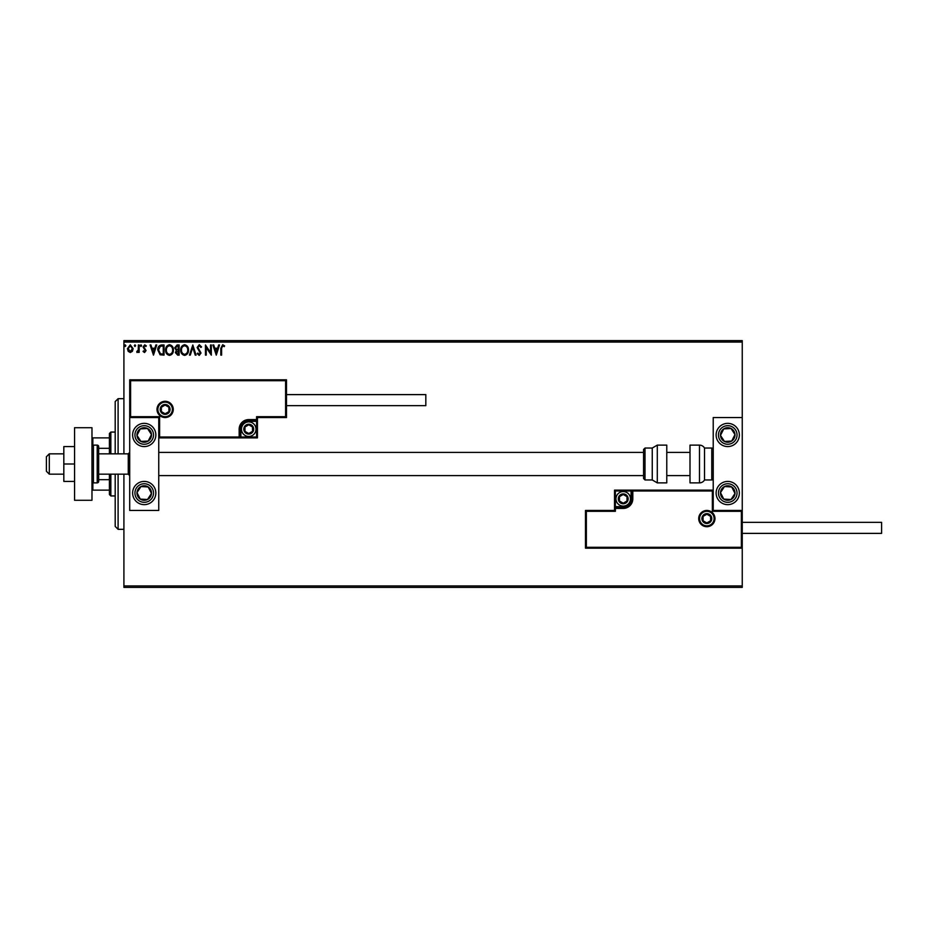 <?xml version="1.0" encoding="UTF-8"?>
<svg xmlns="http://www.w3.org/2000/svg" width="928" height="928" viewBox="0 0 928 928"><rect width="100%" height="100%" fill="white"/><g stroke="black" fill="none" stroke-linecap="round" stroke-linejoin="round"><path stroke-width="1.39" d="M132.402 351.306L130.291 352.536L128.192 351.306L127.426 348.673L130.291 344.845L133.156 348.673L132.402 351.306M139.154 344.972L139.154 352.396L138.365 352.396L138.365 351.306L137.008 352.536L136.787 351.492L138.249 350.018L138.365 344.972L139.154 344.972M144.571 352.536L143.063 351.48L143.515 350.842L144.524 351.619L145.278 350.622L143.063 346.991L144.71 344.845L146.311 345.854L145.87 346.538L144.791 345.761L143.84 346.956L146.056 350.587L144.571 352.536M161.669 344.972L164.036 344.972L164.036 355.134L160.08 354.774L157.783 349.926C157.667 346.991 158.955 345.344 161.669 344.972M179.139 344.972L179.139 355.134L177.7 355.134L175.369 352.617L176.32 350.459L174.719 347.861L177.109 344.972L179.139 344.972M192.815 344.972L196.075 355.134L195.228 355.134L192.757 347.432L190.286 355.134L189.428 355.134L192.815 344.972M210.54 344.972L211.317 344.972L211.317 355.134L206.236 347.559L206.236 355.134L205.459 355.134L205.459 344.972L210.54 352.536L210.54 344.972M221.606 348.383L221.606 355.134L220.829 355.134L220.829 348.278L222.685 344.717L224.599 345.889L224.205 346.666L222.697 345.761L221.606 348.383M123.911 342.072L123.911 340.622L742.249 340.622L742.249 342.072L123.911 342.072L123.911 453.838M123.911 474.162L123.911 585.928L742.249 585.928L742.249 587.378L123.911 587.378L123.911 585.928M742.249 342.072L742.249 417.554L713.226 417.554L713.226 510.446L742.249 510.446L742.249 417.554M741.379 547.311L742.249 548.193L585.487 548.193L585.487 510.446L586.357 511.316L586.357 547.311L741.379 547.311L741.379 511.316L742.249 510.446L742.249 585.928M216.27 355.134L212.883 344.972L213.73 344.972L214.774 348.232L217.628 348.232L218.672 344.972L219.53 344.972L216.27 355.134M199.265 344.717L201.55 346.933L200.912 347.455L199.323 345.761L197.896 347.478L201.028 353.023L199.207 355.401L197.246 353.672L197.861 353.058L199.218 354.357L200.251 353.069L197.119 347.466L199.265 344.717M188.523 350.007C188.581 352.907 187.294 354.705 184.66 355.401C181.969 354.774 180.658 352.988 180.705 350.065C180.658 347.153 181.958 345.378 184.602 344.717C187.247 345.355 188.558 347.118 188.523 350.007M173.408 350.007C173.466 352.907 172.179 354.705 169.557 355.401C166.866 354.774 165.544 352.988 165.59 350.065C165.544 347.153 166.843 345.378 169.488 344.717C172.144 345.355 173.443 347.118 173.408 350.007M153.48 355.134L150.092 344.972L150.939 344.972L151.983 348.232L154.837 348.232L155.881 344.972L156.739 344.972L153.48 355.134M141.624 345.692L140.975 346.538L140.325 345.692L140.975 344.845L141.624 345.692M135.639 345.692L134.978 346.538L134.328 345.692L134.978 344.845L135.639 345.692M125.86 345.692L125.21 346.538L124.561 345.692L125.21 344.845L125.86 345.692M215.11 349.276L216.201 352.686L217.291 349.276L215.11 349.276M181.482 350.065C181.447 352.385 182.491 353.823 184.626 354.357C186.748 353.788 187.792 352.35 187.734 350.018C187.781 347.698 186.737 346.283 184.626 345.761C182.48 346.283 181.436 347.722 181.482 350.065M177.55 354.09L178.362 354.09L178.362 350.842L176.146 352.605L177.55 354.09M177.967 349.798L178.362 346.016L177.468 346.016L175.496 347.861L176.726 349.67L177.967 349.798M166.379 350.065C166.344 352.385 167.388 353.823 169.522 354.357C171.645 353.788 172.678 352.35 172.631 350.018C172.666 347.698 171.634 346.283 169.522 345.761C167.376 346.283 166.321 347.722 166.379 350.065M163.247 354.09L163.247 346.016L160.324 346.272L158.56 349.926L160.486 353.812L163.247 354.09M152.32 349.276L153.422 352.686L154.512 349.276L152.32 349.276M128.215 348.661L130.291 351.619L132.379 348.661L130.291 345.761L128.215 348.661M144.234 423.354A11.612 11.612 0 0 1 155.846 434.965A11.612 11.612 0 0 1 144.234 446.577A11.612 11.612 0 0 1 132.623 434.965A11.612 11.612 0 0 1 144.234 423.354A11.612 11.612 0 0 0 134.514 441.322A11.612 11.612 0 0 0 150.58 444.686A11.612 11.612 0 0 0 153.955 428.62M144.234 504.646A11.612 11.612 0 0 0 155.846 493.035A11.612 11.612 0 0 0 144.234 481.423A11.612 11.612 0 0 0 132.623 493.035A11.612 11.612 0 0 0 144.234 504.646A11.612 11.612 0 0 1 134.514 486.678A11.612 11.612 0 0 1 144.234 481.423M158.746 417.554L158.746 510.446L129.711 510.446L129.711 417.554L158.746 417.554L159.616 416.684L159.616 437.007L158.746 437.877L240.897 437.877L240.897 437.007L256.58 437.007L256.58 421.324L248.739 421.324A7.842 7.842 0 0 0 240.897 429.165L240.897 437.007L240.027 437.007A0.87 0.87 0 0 1 239.157 437.877L239.157 429.165A9.582 9.582 0 0 1 248.739 419.584L256.58 419.584L256.58 416.684L285.604 416.684L285.604 380.689L286.485 379.807L286.485 417.554L257.45 417.554L257.45 419.584L256.58 419.584L256.58 420.454L248.739 420.454A8.712 8.712 0 0 0 240.027 429.165L240.027 437.007L159.616 437.007M727.738 504.646A11.612 11.612 0 0 1 716.126 493.035A11.612 11.612 0 0 1 727.738 481.423A11.612 11.612 0 0 1 739.349 493.035A11.612 11.612 0 0 1 727.738 504.646M727.738 423.354A11.612 11.612 0 0 0 716.126 434.965A11.612 11.612 0 0 0 727.738 446.577A11.612 11.612 0 0 0 739.349 434.965A11.612 11.612 0 0 0 727.738 423.354A11.612 11.612 0 0 1 737.458 428.62M49.3 474.162L46.4 471.262L46.4 456.738L49.3 453.838L49.3 474.162L63.823 474.162M98.658 474.162L128.261 474.162L128.261 453.838L129.711 452.388M699.584 518.578A7.262 7.262 0 0 0 706.834 525.84A7.262 7.262 0 0 0 714.096 518.578A7.262 7.262 0 0 0 706.834 511.316A7.262 7.262 0 0 0 699.584 518.578M585.487 510.446L614.522 510.446L614.522 508.416L615.392 508.416L615.392 511.316L586.357 511.316M623.233 506.676L623.233 507.546L615.392 507.546A0.87 0.87 0 0 0 614.522 508.416L614.522 490.123L631.075 490.123L631.075 490.993L615.392 490.993L615.392 506.676L623.233 506.676A7.842 7.842 0 0 0 631.075 498.835L631.075 490.993L631.945 490.993A0.87 0.87 0 0 1 632.815 490.123L631.075 490.123M623.233 508.416L623.233 507.546A8.712 8.712 0 0 0 631.945 498.835L631.945 490.993L632.815 490.993L632.815 490.123L713.226 490.123L712.356 490.993L632.815 490.993L632.815 498.835A9.582 9.582 0 0 1 623.233 508.416L615.392 508.416L615.392 506.676L614.522 506.676M586.357 547.311L585.487 548.193M614.522 510.446L615.392 511.316M741.379 511.316L712.356 511.316L713.226 510.446M614.522 490.123L615.392 490.993M632.815 490.123A0.87 0.87 0 0 0 631.945 490.993M172.388 409.422A7.262 7.262 0 0 0 165.138 402.16A7.262 7.262 0 0 0 157.876 409.422A7.262 7.262 0 0 0 165.138 416.684A7.262 7.262 0 0 0 172.388 409.422M285.604 380.689L130.593 380.689L130.593 416.684L129.711 417.554L129.711 379.807L286.485 379.807M257.45 421.324L256.58 421.324L256.58 420.454A0.87 0.87 0 0 0 257.45 419.584L257.45 437.877L240.897 437.877M286.485 417.554L285.604 416.684M257.45 417.554L256.58 416.684M130.593 380.689L129.711 379.807M257.45 437.877L256.58 437.007M253.1 429.165A4.35 4.35 0 0 0 244.969 426.984A4.35 4.35 0 0 0 248.739 433.515A4.35 4.35 0 0 0 253.1 429.165M252.509 429.165L252.509 426.984L248.739 424.804L244.969 426.984L244.969 431.346L248.739 433.515L252.509 431.346L252.509 429.165M241.489 429.165A7.262 7.262 0 0 1 248.739 421.904A7.262 7.262 0 0 1 256 429.165A7.262 7.262 0 0 1 248.739 436.427A7.262 7.262 0 0 1 241.489 429.165M244.969 426.984L244.969 431.346L248.739 433.515L252.509 431.346L252.509 426.984L248.739 424.804M627.583 498.835A4.35 4.35 0 0 0 619.463 496.654A4.35 4.35 0 0 0 623.233 503.196A4.35 4.35 0 0 0 627.583 498.835M627.003 498.835L627.003 496.654L623.233 494.485L619.463 496.654L619.463 501.016L623.233 503.196L627.003 501.016L627.003 498.835M615.972 498.835A7.262 7.262 0 0 1 623.233 491.573A7.262 7.262 0 0 1 630.483 498.835A7.262 7.262 0 0 1 623.233 506.096A7.262 7.262 0 0 1 615.972 498.835M619.463 496.654L619.463 501.016L623.233 503.196M627.003 501.016L627.003 496.654M711.196 518.578A4.35 4.35 0 0 0 703.064 516.397A4.35 4.35 0 0 0 706.834 522.928A4.35 4.35 0 0 0 711.196 518.578M710.604 518.578L710.604 516.397L706.834 514.228L703.064 516.397L703.064 520.759L706.834 522.928L710.604 520.759L710.604 518.578M703.064 516.397L703.064 520.759L706.834 522.928M710.604 520.759L710.604 516.397M169.488 409.422A4.35 4.35 0 0 0 161.368 407.241A4.35 4.35 0 0 0 165.138 413.772A4.35 4.35 0 0 0 169.488 409.422M168.908 409.422L168.908 407.241L165.138 405.072L161.368 407.241L161.368 411.603L165.138 413.772L168.908 411.603L168.908 409.422M161.368 407.241L161.368 411.603L165.138 413.772L168.908 411.603L168.908 407.241M138.156 489.056A7.262 7.262 0 0 0 147.506 499.508A7.262 7.262 0 0 0 148.202 486.956A7.262 7.262 0 0 0 138.156 489.056M138.968 489.59L136.984 492.629L140.267 499.102L147.506 499.508L151.473 493.429L148.202 486.956L140.952 486.55L138.968 489.59M150.58 483.314A11.612 11.612 0 0 1 153.955 499.38M136.984 492.629L140.267 499.102L147.506 499.508L151.473 493.429L148.202 486.956L140.952 486.55L136.984 492.629M721.659 489.056A7.262 7.262 0 0 0 731.02 499.508A7.262 7.262 0 0 0 731.705 486.956A7.262 7.262 0 0 0 721.659 489.056M722.483 489.59L720.488 492.629L723.77 499.102L731.02 499.508L734.988 493.429L731.705 486.956L724.466 486.55L722.483 489.59M720.488 492.629L723.77 499.102L731.02 499.508L734.988 493.429L731.705 486.956L724.466 486.55L720.488 492.629M733.816 430.998A7.262 7.262 0 0 0 720.488 435.371A7.262 7.262 0 0 0 731.705 441.044A7.262 7.262 0 0 0 733.816 430.998M733.004 431.532L731.02 428.492L723.77 428.898L720.488 435.371L724.466 441.45L731.705 441.044L734.988 434.571L733.004 431.532M718.017 441.322A11.612 11.612 0 0 1 721.392 425.244M731.02 428.492L723.77 428.898L720.488 435.371L724.466 441.45L731.705 441.044L734.988 434.571L731.02 428.492M150.313 430.998A7.262 7.262 0 0 0 136.984 435.371A7.262 7.262 0 0 0 148.202 441.044A7.262 7.262 0 0 0 150.313 430.998M149.489 431.532L147.506 428.492L140.267 428.898L136.984 435.371L140.952 441.45L148.202 441.044L151.473 434.571L149.489 431.532M147.506 428.492L140.267 428.898L136.984 435.371L140.952 441.45L148.202 441.044L151.473 434.571L147.506 428.492M699.492 482.873A5.812 5.812 0 0 0 704.514 479.962L704.514 448.038A5.812 5.812 0 0 0 699.492 445.127L690.003 445.127L690.003 482.873L699.492 482.873L699.492 445.127M704.514 479.962L711.776 479.962A1.45 1.45 0 0 0 713.226 478.512M711.776 479.962L711.776 448.038A1.45 1.45 0 0 1 713.226 449.488M711.776 448.038L704.514 448.038M657.291 482.873L666.78 482.873L666.78 445.127L657.291 445.127L657.291 482.873L652.256 479.962L652.256 448.038L645.006 448.038L645.006 479.962L643.556 478.512L643.556 449.488L645.006 448.038M158.746 475.612L643.556 475.612L643.556 478.512M643.556 459.093L643.556 452.388L158.746 452.388M881.6 522.348L881.6 533.38L742.249 533.38L742.249 522.348L881.6 522.348M286.485 394.62L425.824 394.62L425.824 405.652L286.485 405.652M74.565 464L63.823 464L63.823 481.423L74.565 481.423M63.823 464L63.823 446.577L74.565 446.577M74.565 500.285L74.565 427.715L91.976 427.715L91.976 500.285L74.565 500.285M93.426 445.127L93.426 482.873L97.208 482.873A1.45 1.45 0 0 0 98.658 481.423L98.658 446.577A1.45 1.45 0 0 0 97.208 445.127L93.426 445.127A1.45 1.45 0 0 0 91.976 446.577M93.426 482.873A1.45 1.45 0 0 1 91.976 481.423M118.1 474.162L118.1 529.32L115.2 526.42L115.2 474.162M115.2 453.838L115.2 401.58L118.1 398.68L118.1 453.838M110.85 474.162L110.85 495.935L109.4 494.485L109.4 474.162M109.4 453.838L109.4 433.515L110.85 432.065L110.85 453.838M110.85 495.935L115.2 495.935M110.85 432.065L115.2 432.065M109.4 490.123L91.976 490.123M109.4 479.695L98.658 479.695M109.4 448.305L98.658 448.305M91.976 437.877L92.846 437.877L92.846 445.254M109.4 437.877L92.846 437.877M92.846 482.746L92.846 490.123M714.966 518.578A8.132 8.132 0 0 1 706.834 526.71A8.132 8.132 0 0 1 698.714 518.578A8.132 8.132 0 0 1 706.834 510.446A8.132 8.132 0 0 1 714.966 518.578M712.356 511.316L712.356 490.993M631.075 498.835L632.815 498.835M157.006 409.422A8.132 8.132 0 0 1 165.138 401.29A8.132 8.132 0 0 1 173.258 409.422A8.132 8.132 0 0 1 165.138 417.554A8.132 8.132 0 0 1 157.006 409.422M130.593 416.684L159.616 416.684M248.739 421.324L248.739 419.584M240.897 429.165L239.157 429.165M253.68 429.165A4.93 4.93 0 0 0 248.739 424.224A4.93 4.93 0 0 0 243.809 429.165A4.93 4.93 0 0 0 248.739 434.095A4.93 4.93 0 0 0 253.68 429.165M628.163 498.835A4.93 4.93 0 0 0 623.233 493.905A4.93 4.93 0 0 0 618.292 498.835A4.93 4.93 0 0 0 623.233 503.776A4.93 4.93 0 0 0 628.163 498.835M711.776 518.578A4.93 4.93 0 0 0 706.834 513.636A4.93 4.93 0 0 0 701.904 518.578A4.93 4.93 0 0 0 706.834 523.508A4.93 4.93 0 0 0 711.776 518.578M170.068 409.422A4.93 4.93 0 0 0 165.138 404.492A4.93 4.93 0 0 0 160.196 409.422A4.93 4.93 0 0 0 165.138 414.364A4.93 4.93 0 0 0 170.068 409.422M136.451 487.954A9.292 9.292 0 0 0 139.154 500.807A9.292 9.292 0 0 0 152.006 498.116A9.292 9.292 0 0 0 149.315 485.251A9.292 9.292 0 0 0 136.451 487.954M719.966 487.954A9.292 9.292 0 0 0 722.657 500.807A9.292 9.292 0 0 0 735.521 498.116A9.292 9.292 0 0 0 732.818 485.251A9.292 9.292 0 0 0 719.966 487.954M735.521 429.884A9.292 9.292 0 0 0 722.657 427.193A9.292 9.292 0 0 0 719.966 440.046A9.292 9.292 0 0 0 732.818 442.749A9.292 9.292 0 0 0 735.521 429.884M152.006 429.884A9.292 9.292 0 0 0 139.154 427.193A9.292 9.292 0 0 0 136.451 440.046A9.292 9.292 0 0 0 149.315 442.749A9.292 9.292 0 0 0 152.006 429.884M97.208 482.873L97.208 445.127M128.261 474.162L129.711 475.612M690.003 475.612L666.78 475.612M690.003 452.388L666.78 452.388M49.3 453.838L63.823 453.838M98.658 453.838L128.261 453.838M645.006 479.962L652.256 479.962M657.291 445.127L652.256 448.038M118.1 398.68L123.911 398.68M118.1 529.32L123.911 529.32"/></g></svg>
